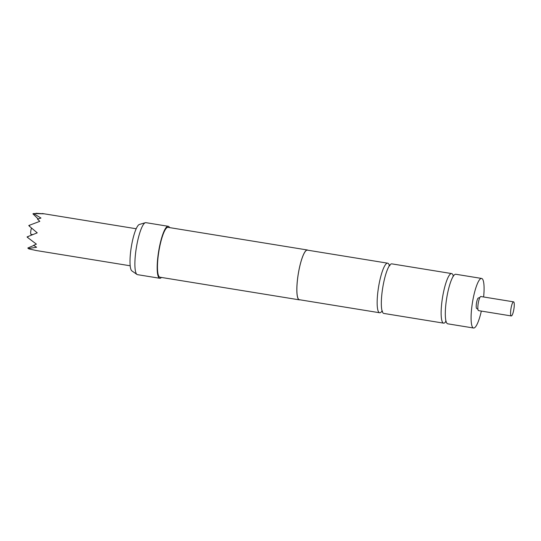 <?xml version="1.0" encoding="UTF-8"?>
<svg xmlns="http://www.w3.org/2000/svg" width="541" height="541" viewBox="0 0 541 541"><rect width="100%" height="100%" fill="white"/><g stroke="black" fill="none" stroke-linecap="round" stroke-linejoin="round"><path stroke-width="0.81" d="M382.541 311.176L382.061 310.953A25.109 5.173 -80.8 0 1 379.62 312.752A25.109 5.173 -80.8 0 1 378.301 288.664A25.109 5.173 -80.8 0 1 387.674 263.183A25.109 5.173 -80.8 0 1 389.405 265.658L389.074 265.665M446.034 321.32A25.109 5.173 -80.8 0 1 443.918 323.146A25.109 5.173 -80.8 0 1 443.6 323.146A25.109 5.173 -80.8 0 1 442.281 299.058A25.109 5.173 -80.8 0 1 451.329 273.577A25.109 5.173 -80.8 0 1 451.654 273.577A25.109 5.173 -80.8 0 1 453.385 276.079M29.755 226.53L28.754 225.55L29.397 225.272L29.755 226.53L37.248 232.853L28.274 236.424L27.571 237.458L36.396 244.14L33.583 245.33L36.605 247.251L28.328 248.535L29.126 248.955L36.301 250.537L130.185 265.787M32.791 234.618L31.013 234.327A3.604 0.744 -80.8 0 1 30.823 230.865A3.604 0.744 -80.8 0 1 31.527 228.052M511.286 315.944L478.528 310.622A7.141 1.474 -80.8 0 1 478.156 303.772A7.141 1.474 -80.8 0 1 480.821 296.522L513.571 301.844A7.141 1.474 -80.8 0 1 513.95 308.695A7.141 1.474 -80.8 0 1 511.286 315.944A7.141 1.474 -80.8 0 1 510.907 309.087A7.141 1.474 -80.8 0 1 513.571 301.844M477.987 309.378L476.729 308.498A5.342 1.102 -80.8 0 1 476.452 303.379A5.342 1.102 -80.8 0 1 478.44 297.963L479.914 297.53M168.217 226.287L145.914 222.662A26.333 5.43 99.2 0 0 145.576 222.655A26.333 5.43 99.2 0 0 145.373 222.703A26.333 5.43 99.2 0 0 136.339 247.785A26.333 5.43 99.2 0 0 136.968 274.436A26.333 5.43 99.2 0 0 137.468 274.652L159.771 278.27A26.333 5.43 -80.8 0 1 158.506 252.207A26.333 5.43 -80.8 0 1 167.879 226.28A26.333 5.43 -80.8 0 1 168.217 226.287A26.333 5.43 -80.8 0 1 169.563 227.599M299.89 299.795A25.251 5.207 -80.8 0 1 299.64 299.856A25.251 5.207 -80.8 0 1 299.315 299.849A25.251 5.207 -80.8 0 1 298.111 274.855A25.251 5.207 -80.8 0 1 307.092 249.996A25.251 5.207 -80.8 0 1 307.416 249.996A25.251 5.207 -80.8 0 1 307.944 250.233M299.315 299.849L159.947 277.202A25.251 5.207 -80.8 0 1 158.736 252.214A25.251 5.207 -80.8 0 1 167.717 227.348A25.251 5.207 -80.8 0 1 168.041 227.355L307.416 249.996M161.461 277.452A26.333 5.43 -80.8 0 1 160.109 278.277A26.333 5.43 -80.8 0 1 159.771 278.27M451.654 273.577L391.853 263.866A25.109 5.173 99.2 0 0 382.48 289.347A25.109 5.173 99.2 0 0 383.799 313.428L443.6 323.146M483.627 296.975A25.109 5.173 99.2 0 0 481.612 278.446A25.109 5.173 99.2 0 0 472.239 303.927A25.109 5.173 99.2 0 0 473.558 328.015A25.109 5.173 99.2 0 0 481.334 311.075M481.612 278.446L455.826 274.26A25.109 5.173 99.2 0 0 455.502 274.253A25.109 5.173 99.2 0 0 446.453 299.741A25.109 5.173 99.2 0 0 447.772 323.822L473.558 328.015M379.62 312.752L299.342 299.707A25.109 5.173 -80.8 0 1 298.023 275.619A25.109 5.173 -80.8 0 1 307.396 250.138L387.674 263.183M136.968 274.436L131.876 270.899A23.642 4.876 -80.8 0 1 131.307 246.966A23.642 4.876 -80.8 0 1 139.422 224.447L145.373 222.703M28.328 248.535L27.807 248.021L33.779 245.465M27.571 237.458L27.05 236.944L28.274 236.424M38.107 218.922L32.913 213.83L33.556 213.56L40.967 218.057L37.498 219.139L39.797 221.35L29.397 225.272M35.956 213.262L44.01 213.817L33.556 213.56M446.055 321.205L445.568 321.232M453.006 276.18L453.365 276.194M389.946 265.604L389.419 265.658M136.197 228.755L42.32 213.506"/></g></svg>
